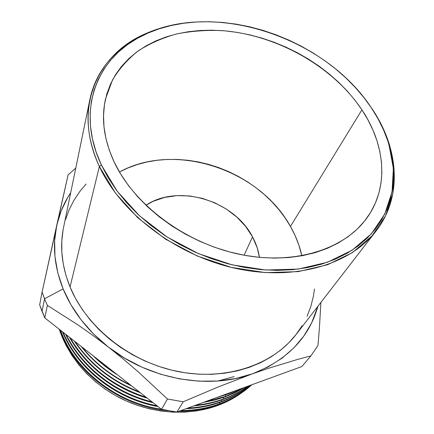 <?xml version="1.0" encoding="UTF-8"?>
<svg xmlns="http://www.w3.org/2000/svg" width="434" height="434" viewBox="0 0 434 434"><rect width="100%" height="100%" fill="white"/><g stroke="black" fill="none" stroke-linecap="round" stroke-linejoin="round"><path stroke-width="0.65" d="M63.049 230.145L61.802 241.12L61.856 252.409L63.234 263.899L65.963 275.465L70.037 286.977L99.375 166.472L101.366 164.991C74.247 107.703 99.039 53.762 146.98 33.51C217.976 1.21 326.249 38.675 371.368 107.838L377.987 118.699L383.531 129.869L387.925 141.278L391.11 152.828L393.014 164.432L393.584 175.992L392.781 187.407L390.557 198.555L386.889 209.329L381.768 219.609L375.188 229.266L367.18 238.185L357.779 246.235L347.048 253.304L335.064 259.282L321.941 264.062L307.798 267.556L292.793 269.688L277.093 270.393L260.883 269.65L244.369 267.431L227.758 263.747L211.282 258.642L195.148 252.17L179.573 244.413L164.768 235.478L150.929 225.49L138.218 214.586L126.793 202.922L116.779 190.656L108.278 177.956L101.366 164.991L96.082 151.922L92.453 138.907L90.473 126.099L90.109 113.627L91.324 101.627L94.048 90.207L98.209 79.465L103.715 69.489L110.464 60.348L118.363 52.102L127.298 44.794L137.16 38.463L147.831 33.13L159.213 28.812L171.186 25.519L183.642 23.241L196.483 21.982L209.606 21.727L222.908 22.459L236.297 24.158L249.669 26.799L262.944 30.353L276.035 34.796L288.843 40.08L301.288 46.183L313.288 53.051L324.762 60.657L335.623 68.941L345.795 77.86L355.191 87.353L363.746 97.368L371.368 107.838C379.262 119.638 385.132 131.909 388.983 144.647L393.361 168.414L392.076 191.833L384.795 213.962L371.406 233.78L352.088 250.223L327.377 262.282L298.191 269.091L265.836 270.029L231.951 264.816L198.371 253.586L166.96 236.904L139.444 215.725L117.251 191.291L101.366 164.991L99.375 166.472L115.39 193.054L137.79 217.765L165.571 239.177L197.307 256.033L231.241 267.371L265.472 272.617L298.158 271.635L327.632 264.713L352.582 252.49L372.068 235.841L385.566 215.796L392.895 193.423L394.175 169.759L389.743 145.759C385.848 132.902 379.918 120.516 371.96 108.614C398.504 147.782 403.153 196.092 376.164 230.915C350.726 264.311 295.332 281.4 235.711 268.402C176.144 255.463 120.809 213.121 99.375 166.472L70.037 286.977C86.621 327.431 130.195 362.189 178.282 371.602C226.407 381.041 272.959 364.723 296.259 334.288L376.164 230.915M241.342 393.052C234.262 398.135 226.418 402.275 217.808 405.475L207.213 408.768L196.103 411.009L184.618 412.148L172.878 412.164L161.025 411.041L149.198 408.779L137.545 405.405L126.207 400.951L115.325 395.466L105.023 389.021L95.437 381.703L86.67 373.598L78.82 364.815L71.973 355.468L66.201 345.665L61.547 335.531L59.279 329.26C68.67 358.023 92.306 384.616 122.844 399.389C153.435 414.047 189.175 416.016 217.808 405.475L217.684 404.96L217.808 405.475L227.796 401.179L237.056 395.954L241.347 393.047M61.406 333.686L59.935 329.78L61.406 333.686C76.747 374.037 121.878 407.097 168.533 410.738C121.878 407.097 76.747 374.037 61.406 333.686L61.563 332.873C76.172 370.989 117.185 402.947 161.35 409.17C117.185 402.947 76.172 370.989 61.563 332.873L61.406 333.686M219.327 404.369C206.785 408.98 193.369 411.275 179.079 411.248C193.369 411.275 206.785 408.98 219.327 404.369C231.81 399.698 242.617 393.171 251.753 384.784C242.617 393.171 231.81 399.698 219.327 404.369M219.843 403.718L219.55 402.519L219.843 403.718C207.685 408.182 194.692 410.477 180.859 410.597C194.692 410.477 207.685 408.182 219.843 403.718C231.951 399.193 242.492 392.922 251.46 384.893C242.492 392.922 231.951 399.193 219.843 403.718M60.57 330.274L61.563 332.873L60.57 330.274M221.286 401.9C210.268 405.942 198.517 408.215 186.045 408.709C198.517 408.215 210.268 405.942 221.286 401.9C232.271 397.815 241.988 392.271 250.434 385.267C241.988 392.271 232.271 397.815 221.286 401.9M158.074 406.604C115.688 399.079 77.068 368.282 62.485 331.771C77.068 368.282 115.688 399.079 158.074 406.604M221.752 401.309L221.443 400.045L221.752 401.309C211.125 405.21 199.808 407.461 187.803 408.069C199.808 407.461 211.125 405.21 221.752 401.309C232.347 397.376 241.771 392.081 250.022 385.414C241.771 392.081 232.347 397.376 221.752 401.309M63.158 332.303C77.952 367.902 115.542 397.864 156.962 405.73C115.542 397.864 77.952 367.902 63.158 332.303M223.271 399.394C214.038 402.774 204.251 404.927 193.917 405.844C204.251 404.927 214.038 402.774 223.271 399.394C232.488 395.987 240.837 391.533 248.319 386.038C240.837 391.533 232.488 395.987 223.271 399.394M153.093 402.703C115.015 393.855 80.865 366.703 65.577 334.196C80.865 366.703 115.015 393.855 153.093 402.703M223.684 398.873L223.358 397.533L223.684 398.873C214.863 402.101 205.532 404.211 195.691 405.199C205.532 404.211 214.863 402.101 223.684 398.873C232.488 395.624 240.507 391.414 247.738 386.244C240.507 391.414 232.488 395.624 223.684 398.873M66.299 334.76C81.673 366.388 114.858 392.759 151.976 401.83C114.858 392.759 81.673 366.388 66.299 334.76M225.289 396.85L214.553 400.159L203.302 402.426L214.553 400.159L225.289 396.85L235.396 392.548L244.787 387.323L235.396 392.548L225.289 396.85M147.327 398.19C114.202 388.457 84.863 365.195 69.413 337.196C84.863 365.195 114.202 388.457 147.327 398.19M225.647 396.399L225.306 394.989L225.647 396.399L205.217 401.727L225.647 396.399L243.913 387.638L225.647 396.399M70.183 337.798C87.147 366.296 112.487 386.13 146.204 397.311C112.487 386.13 87.147 366.296 70.183 337.798M227.335 394.273L216.685 397.555L227.335 394.273L237.371 390.025L227.335 394.273M140.426 392.786C112.173 381.942 90.142 364.696 74.328 341.043C90.142 364.696 112.173 381.942 140.426 392.786M227.633 393.893L227.562 393.595L227.633 393.893L219.816 396.416L227.633 393.893L235.119 390.844L227.633 393.893M75.174 341.71C90.711 364.441 112.08 381.166 139.281 391.897C112.08 381.166 90.711 364.441 75.174 341.71M131.594 385.875C111.223 376.343 94.4 363.171 81.131 346.37C94.4 363.171 111.223 376.343 131.594 385.875M82.124 347.146C94.97 363.046 111.05 375.632 130.363 384.909C111.05 375.632 94.97 363.046 82.124 347.146M117.565 374.889C108.587 369.334 100.422 362.949 93.082 355.723C100.422 362.949 108.587 369.334 117.565 374.889M94.927 357.171L104.795 365.678L115.531 373.3L104.795 365.678L94.927 357.171M234.203 376.582L217.776 381.014L234.203 376.582M92.843 335.374L108.245 346.956C87.305 330.355 72.256 310.999 63.098 288.881L44.528 298.776L47.355 305.4L77.523 324.616L92.843 335.374L108.245 346.956L93.739 334.169L81.229 319.999L70.959 304.787L63.098 288.881L57.749 272.633L54.939 256.38L54.646 240.447L56.783 225.132L61.221 210.685L67.796 197.345L70.699 192.772C64.107 202.504 59.469 213.289 56.783 225.132L42.082 292.104L39.668 304.869L42.044 311.417L44.528 298.776L42.082 292.104L39.668 304.869L44.783 317.916L47.355 305.4L44.528 298.776L42.044 311.417L44.783 317.916L47.355 305.4L77.523 324.616L92.843 335.374M290.454 226.439C259.196 169.341 174.685 141.424 119.442 172.016L127.976 167.947L137.301 164.54L147.012 161.985L157.032 160.287L167.269 159.441L177.642 159.441L188.068 160.282L198.479 161.947L208.781 164.415L218.91 167.665L228.789 171.674L238.347 176.405L247.505 181.824L256.201 187.895L264.371 194.578L271.939 201.826L278.85 209.589L285.046 217.814L290.454 226.439L295.033 235.412L298.728 244.651L301.874 255.789C299.601 245.617 295.793 235.836 290.454 226.439L361.918 109.84L290.454 226.439M114.267 162.262C103.932 139.824 101.03 118.683 105.56 98.833L112.433 80.106C119.204 68.767 127.9 58.953 138.527 50.675C150.05 43.351 162.804 37.769 176.779 33.917C191.248 31.074 206.248 29.968 221.785 30.597C276.474 34.677 332.65 66.06 361.918 109.84C385.397 144.913 389.466 187.564 366.426 218.627C343.864 249.599 293.688 265.657 239.394 254.291C185.144 242.975 134.296 204.794 114.267 162.262L120.663 174.05L128.48 185.589L137.659 196.716L148.097 207.295L159.69 217.179L172.293 226.239L185.757 234.344L199.911 241.385L214.57 247.277L229.543 251.937L244.635 255.317L259.651 257.384L274.407 258.122L288.719 257.546L302.422 255.691L315.355 252.593L327.382 248.324L338.395 242.964L348.285 236.595L356.976 229.32L364.414 221.242L370.549 212.476L375.361 203.117L378.844 193.287L381.009 183.094L381.866 172.64L381.453 162.028L379.804 151.357L376.967 140.719L373.001 130.2L367.967 119.882L361.918 109.84L354.931 100.145L347.075 90.869L338.417 82.069L329.032 73.802L319.001 66.12L308.39 59.067L297.285 52.698L285.762 47.051L273.903 42.158L261.783 38.062L249.496 34.785L237.116 32.371L224.736 30.83L212.448 30.196L200.334 30.478L188.497 31.698L177.029 33.857L166.032 36.966L155.6 41.013L145.835 45.999L136.84 51.896L128.714 58.688L121.563 66.331L115.477 74.784L110.545 83.99L106.862 93.88L104.496 104.372L103.52 115.373L103.981 126.788L105.918 138.489L109.346 150.359L114.267 162.262M145.922 205.239C178.331 183.49 233.899 200.443 252.528 236.856L244.12 255.225L252.528 236.856C256.098 243.463 258.393 250.299 259.418 257.362L257.291 248.036L252.528 236.856L245.622 226.434L236.839 217.103L226.494 209.166L214.944 202.868L202.575 198.419L189.788 195.967L177.012 195.615L164.67 197.399L153.202 201.295L145.922 205.239M310.863 355.907L301.863 366.54L176.926 412.029L183.202 401.797L167.437 398.998L161.567 409.338L176.926 412.029L183.202 401.797L218.655 386.765L252.604 373.772L235.613 378.529L217.532 381.03L198.712 381.166L179.567 378.887L160.526 374.206L142.016 367.213L124.455 358.061L108.245 346.956L123.544 359.265L138.554 372.133L167.437 398.998L161.567 409.338L44.783 317.916L161.567 409.338L176.926 412.029L301.863 366.54L310.863 355.907L317.927 345.632L310.863 355.907L297.567 359.439L310.863 355.907M68.078 174.924L75.776 168.077L68.078 174.924L42.082 292.104L44.528 298.776L63.098 288.881C54.364 266.801 52.254 245.552 56.783 225.132L68.078 174.924M317.9 306.29L311.579 323.004L303.871 335.949L293.986 347.759L282.029 358.164L268.163 366.914L252.604 373.772L268.418 368.325L297.567 359.439L268.418 368.325L252.604 373.772C209.145 390.003 149.415 379.631 108.245 346.956L123.544 359.265L138.554 372.133L167.437 398.998L183.202 401.797L218.655 386.765L252.604 373.772C287.4 360.003 309.165 337.506 317.9 306.29M86.095 184.043L79.889 191.399L74.04 200.145L69.228 209.568L65.545 219.599M89.898 99.451C99.424 52.818 144.799 24.293 196.526 21.982C178.162 22.937 161.204 26.832 145.64 33.662C97.238 54.087 72.066 108.554 99.375 166.472C88.715 142.808 85.552 120.468 89.898 99.451L63.565 227.432C59.637 246.588 61.796 266.433 70.037 286.977L75.44 298.299L82.135 309.29L90.066 319.82L99.147 329.742L109.287 338.927L120.364 347.26L132.251 354.627L144.804 360.931L157.857 366.09L171.251 370.045L184.813 372.746L198.376 374.173L211.77 374.32L224.839 373.202L237.425 370.858L249.387 367.327L260.606 362.683L270.962 356.998L280.364 350.357L288.729 342.865L295.999 334.614L302.129 325.717M307.077 316.283L310.836 306.409L313.397 296.21L314.482 288.925M317.927 345.632L319.402 328.185L320.905 302.4L319.402 328.185L317.927 345.632M389.743 145.759L388.983 144.647M145.64 33.662L146.98 33.51"/></g></svg>
